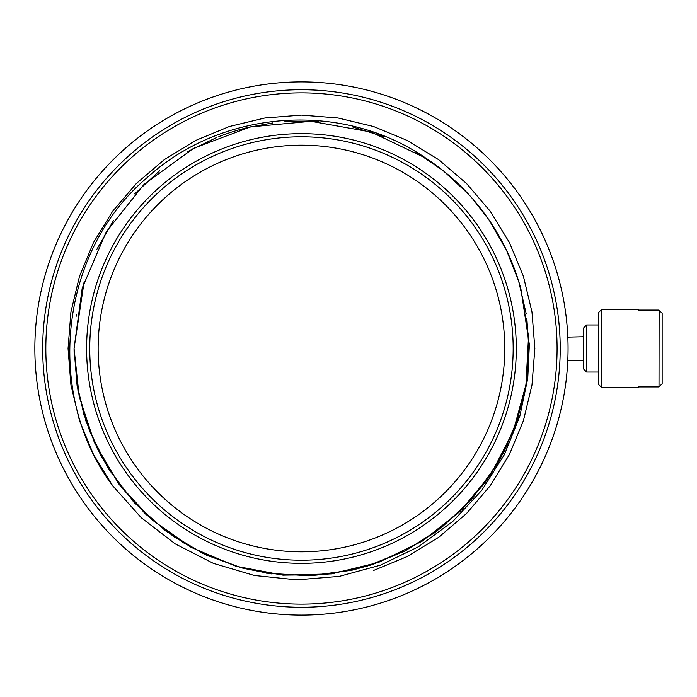 <?xml version="1.0" encoding="UTF-8"?>
<svg xmlns="http://www.w3.org/2000/svg" width="697" height="697" viewBox="0 0 697 697"><rect width="100%" height="100%" fill="white"/><g stroke="black" fill="none" stroke-linecap="round" stroke-linejoin="round"><path stroke-width="1.05" d="M583.476 336.738L567.811 337.121M568.055 348.474L568.055 348.491A266.602 266.602 0 0 1 301.452 615.102A266.602 266.602 0 0 1 34.85 348.5A266.602 266.602 0 0 1 301.452 81.897A266.602 266.602 0 0 1 568.055 348.5M567.968 355.409L567.942 356.28M567.889 358.014L567.828 359.574L567.881 358.014M144.749 132.813A266.602 266.602 0 0 1 178.876 111.747M458.156 132.813A266.602 266.602 0 0 1 488.736 158.759M583.476 360.262L567.794 360.262M583.476 368.887L583.476 328.113L586.613 324.976L586.613 372.024L583.476 368.887M598.671 372.024L586.613 372.024L598.671 372.024M598.671 324.976L586.613 324.976M598.671 384.57L601.807 387.706L598.671 384.57L598.671 312.43L601.807 309.294L598.671 312.43M601.807 387.706L638.626 387.706L638.626 386.913L638.626 387.706L601.807 387.706L601.807 309.294L638.626 309.294L638.626 310.087L659.013 310.087L662.15 313.293L662.15 383.707L659.013 386.913L659.127 310.2L638.626 310.087L638.626 309.294M659.013 386.913L638.626 386.913L659.013 386.913L662.15 383.707M662.15 313.293L659.013 310.087L638.626 310.087M567.82 359.8L567.863 358.694M567.968 341.696L567.889 339.038M567.82 337.313L567.794 336.738M567.82 337.2L567.863 338.306M567.968 355.304L567.889 357.962M42.691 348.5A258.761 258.761 0 0 0 301.452 607.261A258.761 258.761 0 0 0 560.214 348.5A258.761 258.761 0 0 0 301.452 89.739A258.761 258.761 0 0 0 42.691 348.5A258.761 258.761 0 0 0 301.452 607.261A258.761 258.761 0 0 0 560.214 348.5M112.626 485.687C44.495 394.92 59.149 252.419 146.004 178.641C221.158 109.281 341.765 100.194 426.015 158.254A227.396 227.396 0 0 1 520.877 288.819L529.354 344.684L527.742 378.384L519.814 416.205L504.436 454.54L481.758 490.339L452.771 521.461L418.566 546.701L380.344 565.197L339.247 576.393L296.774 579.86L254.283 575.461L213.317 563.333L175.182 543.852L141.256 517.697L112.626 485.687M373.575 570.477L407.414 556.467L438.648 537.326L466.493 513.541L490.279 485.687L509.42 454.461L523.43 420.622L531.985 385.005L534.852 348.491L531.977 311.986L523.43 276.369L509.411 242.53L490.279 211.304L466.485 183.45L438.64 159.665L407.405 140.533L373.566 126.514L337.949 117.967L301.444 115.101L264.93 117.976L229.313 126.523L195.474 140.541L164.248 159.683L136.403 183.468L112.618 211.322L93.485 242.556L79.467 276.395L70.92 312.003L68.053 348.517L70.928 385.032L79.475 420.648L93.503 454.479L112.635 485.704M520.877 288.819L528.535 336.512L525.939 384.77L513.201 431.391L490.897 474.274L460.037 511.476L422.007 541.308L378.532 562.435L331.58 573.892L283.261 575.164L235.769 566.199L191.239 547.398L151.693 519.613L118.908 484.093L94.374 442.447L79.197 396.558L74.056 348.5L77.959 390.477L89.625 431.19L108.697 469.133L134.286 502.659L165.625 530.879L201.781 552.887L241.319 567.802L282.834 575.13L325.002 574.677L366.43 566.417L405.541 550.674L441.079 527.977L471.817 499.122L496.691 465.082L514.856 427.034L525.686 386.286L514.856 427.026L496.7 465.073L471.817 499.113L441.088 527.977L405.549 550.665L366.439 566.417L325.011 574.668L282.843 575.13L241.328 567.802L201.79 552.887L165.633 530.879L134.286 502.659L108.697 469.142L89.625 431.19L77.959 390.477L74.056 348.5L77.071 385.389L86.019 421.293L100.682 455.272L120.659 486.419L145.412 513.907L174.302 537.03L206.565 555.152L241.336 567.802M266.21 573.152L308.954 575.774L351.445 570.338M351.985 570.207L371.719 564.77L404.713 551.1L435.128 532.464L462.224 509.315L485.356 482.246L504.053 451.752L517.749 418.679L526.061 384.012L528.849 348.5L526.845 318.39M497.458 463.793L508.052 443.51M515.693 424.726L517.906 418.2M521.556 405.637L525.886 385.101M76.583 382.305L84.137 415.464M96.395 446.786L109.194 469.935M131.637 499.732L152.878 520.642M182.37 542.222L208.403 555.988M242.704 568.177L271.804 573.953M308.588 575.783L334.299 573.509M425.954 158.21L371.109 132.029L311.028 121.304L250.484 126.889L193.47 148.383L144.061 184.374L106.223 231.901L82.22 288.114L74.056 348.5L82.22 288.114L106.223 231.901L144.061 184.374L193.47 148.383L250.484 126.889L311.028 121.304L371.109 132.029L425.954 158.21L371.109 132.029L311.028 121.304L250.484 126.889L193.47 148.383L144.061 184.374L106.223 231.901L82.22 288.114L74.056 348.5L84.18 281.405L74.056 348.5L74.161 355.287M203.803 553.862L206.295 555.03M528.483 361.334L528.849 348.5M384.927 136.978A227.396 227.396 0 0 0 384.256 136.717M289.856 121.4A227.396 227.396 0 0 0 284.794 121.714M250.45 126.898A227.396 227.396 0 0 0 218.823 136.647M76.583 314.669A227.396 227.396 0 0 0 76.374 316.142M526.148 313.554L518.69 281.3L526.148 313.554M506.222 249.613L489.303 220.357L506.222 249.613M443.135 170.634L415.055 151.51L443.135 170.634M384.622 136.856L352.316 126.863L384.622 136.856M318.651 121.757L285.064 121.696L318.651 121.757M272.684 122.933L248.306 127.403L272.684 122.933M216.532 137.562L187.65 151.624L216.532 137.562M159.639 170.739L134.704 193.888L159.639 170.739M113.62 220.33L96.683 249.613L113.62 220.33M521.382 290.719L521.217 290.091M518.786 281.588L506.414 250.005M489.486 220.618L472.688 198.88M468.34 194.045L443.458 170.896M301.452 136.786A211.714 211.714 0 0 1 513.166 348.5A211.714 211.714 0 0 1 301.452 560.214A211.714 211.714 0 0 1 89.739 348.5A211.714 211.714 0 0 1 301.452 136.786M504.767 348.5A203.315 203.315 0 0 1 301.452 551.815A203.315 203.315 0 0 1 98.138 348.5A203.315 203.315 0 0 1 301.452 145.185A203.315 203.315 0 0 1 504.767 348.5M45.828 348.5A255.625 255.625 0 0 0 301.452 604.125A255.625 255.625 0 0 0 557.077 348.5A255.625 255.625 0 0 0 301.452 92.875A255.625 255.625 0 0 0 45.828 348.5M301.452 133.65A214.85 214.85 0 0 1 516.303 348.5A214.85 214.85 0 0 1 301.452 563.35A214.85 214.85 0 0 1 86.602 348.5A214.85 214.85 0 0 1 301.452 133.65"/></g></svg>
